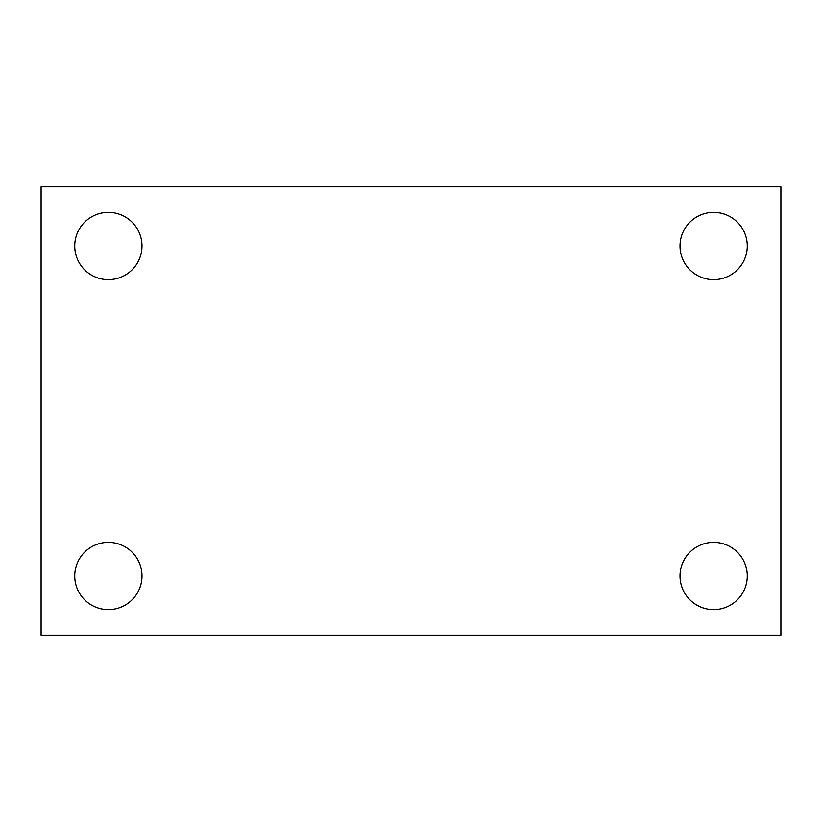 <?xml version="1.0" encoding="UTF-8"?>
<svg xmlns="http://www.w3.org/2000/svg" width="822" height="822" viewBox="0 0 822 822"><rect width="100%" height="100%" fill="white"/><g stroke="black" fill="none" stroke-linecap="round" stroke-linejoin="round"><path stroke-width="1.23" d="M41.1 635.18L41.1 186.82L780.9 186.82L780.9 635.18L41.1 635.18M108.35 609.626A33.63 33.63 0 0 0 141.98 575.996A33.63 33.63 0 0 0 108.35 542.366A33.63 33.63 0 0 0 74.73 575.996A33.63 33.63 0 0 0 108.35 609.626M713.65 609.626A33.63 33.63 0 0 0 747.27 575.996A33.63 33.63 0 0 0 713.65 542.366A33.63 33.63 0 0 0 680.02 575.996A33.63 33.63 0 0 0 713.65 609.626M713.65 279.634A33.63 33.63 0 0 0 747.27 246.004A33.63 33.63 0 0 0 713.65 212.374A33.63 33.63 0 0 0 680.02 246.004A33.63 33.63 0 0 0 713.65 279.634M108.35 279.634A33.63 33.63 0 0 0 141.98 246.004A33.63 33.63 0 0 0 108.35 212.374A33.63 33.63 0 0 0 74.73 246.004A33.63 33.63 0 0 0 108.35 279.634"/></g></svg>
